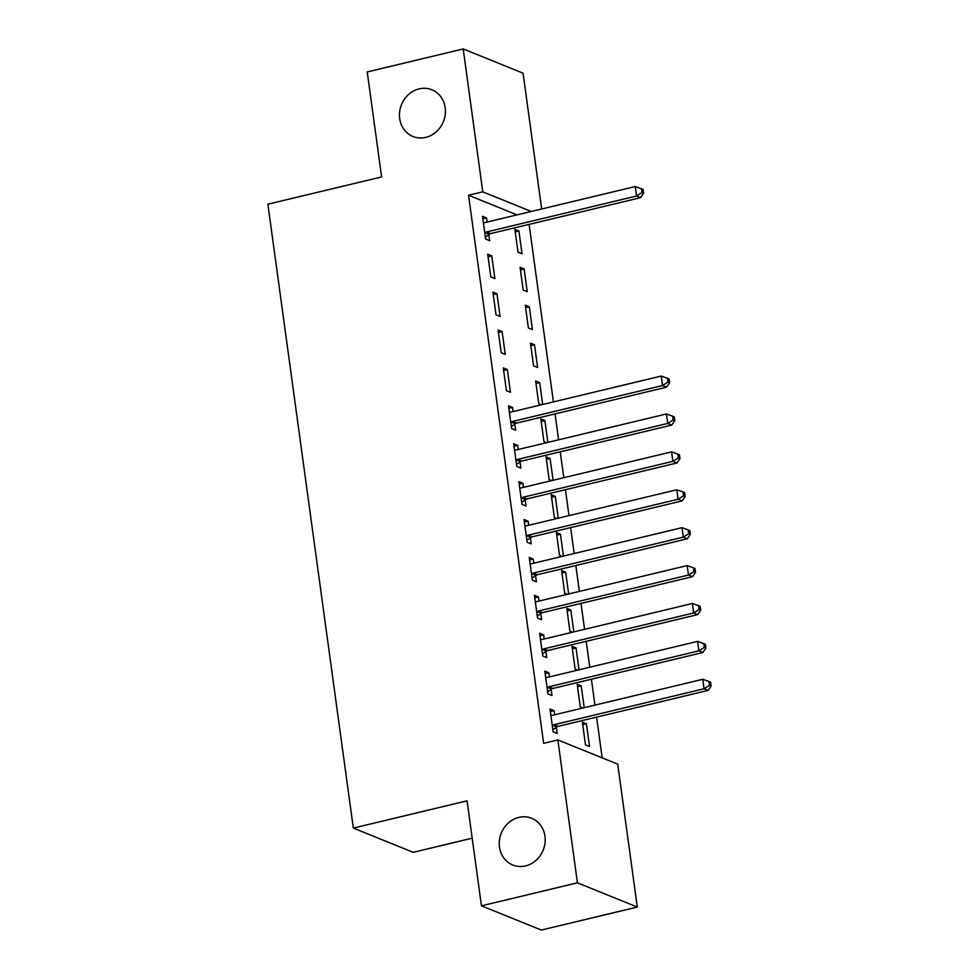 <?xml version="1.0" encoding="UTF-8"?>
<svg xmlns="http://www.w3.org/2000/svg" width="979" height="979" viewBox="0 0 979 979"><rect width="100%" height="100%" fill="white"/><g stroke="black" fill="none" stroke-linecap="round" stroke-linejoin="round"><path stroke-width="1.47" d="M518.907 817.379A25.209 22.603 112 0 1 531.683 818.273A25.209 22.603 112 0 1 544.985 843.225A25.209 22.603 112 0 1 525.552 865.901A25.209 22.603 112 0 1 512.763 865.02A25.209 22.603 112 0 1 499.461 840.068A25.209 22.603 112 0 1 518.907 817.379M419.11 88.881A25.209 22.603 112 0 1 431.886 89.762A25.209 22.603 112 0 1 445.2 114.714A25.209 22.603 112 0 1 425.755 137.39A25.209 22.603 112 0 1 412.979 136.509A25.209 22.603 112 0 1 399.665 111.557A25.209 22.603 112 0 1 419.11 88.881M602.171 757.868L596.59 717.13M594.951 705.125L591.402 679.23M589.762 667.225L586.213 641.318M584.561 629.326L581.012 603.419M579.372 591.414L575.823 565.519M574.183 553.514L570.635 527.608M568.995 515.615L565.446 489.708M563.794 477.703L560.245 451.808M558.605 439.804L555.056 413.897M553.416 401.904L529.101 224.375M617.725 764.158L637.292 907.056L577.426 882.825L557.846 739.928L617.725 764.158M577.426 882.825L481.46 905.832L541.326 930.05L637.292 907.056M472.196 838.183L413.211 852.317L353.333 828.087L267.879 204.195L381.614 176.942L367.235 71.944L463.202 48.95L523.067 73.168L541.668 208.98M577.537 686.756L581.232 685.875L577.182 684.235L580.302 706.973L582.884 708.025M581.232 685.875L584.218 707.695M545.168 673.662L548.864 672.781L544.826 671.141L547.934 693.891L551.985 695.518L551.14 689.387M548.864 672.781L549.427 676.893M567.147 610.957L570.843 610.064L566.804 608.424L569.913 631.174L572.495 632.214M570.843 610.064L573.841 631.896M534.791 597.863L538.487 596.97L534.436 595.33L537.557 618.079L541.595 619.719L540.763 613.576M538.487 596.97L539.05 601.082M556.757 535.146L560.465 534.253L556.415 532.625L559.535 555.362L562.117 556.402M560.465 534.253L563.451 556.084M524.401 522.052L528.097 521.171L524.059 519.531L527.167 542.268L531.218 543.908L530.373 537.777M528.097 521.171L528.66 525.27M546.38 459.335L550.076 458.453L546.037 456.814L549.146 479.551L551.728 480.603M550.076 458.453L553.074 480.273M514.012 446.24L517.72 445.359L513.669 443.72L516.79 466.457L520.828 468.097L519.996 461.966M517.72 445.359L518.283 449.471M535.99 383.535L539.698 382.642L535.648 381.002L538.768 403.752L541.338 404.792M539.698 382.642L542.684 404.474M503.292 367.908L506.4 390.658L510.451 392.298L507.33 369.548L503.292 367.908M529.309 306.831L525.27 305.203L528.379 327.941L532.429 329.58L529.309 306.831L525.613 307.724M492.902 292.109L496.023 314.846L500.061 316.486L496.953 293.737L492.902 292.109M518.931 231.032L514.881 229.392L518.001 252.129L522.04 253.769L518.931 231.032L515.223 231.913M482.867 218.819L486.563 217.938L482.512 216.298L485.633 239.035L489.684 240.675L488.839 234.544M486.563 217.938L487.126 222.049M517.047 214.878L468.549 195.249L543.626 743.342L557.846 739.928M487.713 254.197L490.822 276.947L494.872 278.587L491.752 255.837L487.713 254.197M524.12 268.931L520.069 267.291L523.19 290.041L527.228 291.669L524.12 268.931L520.424 269.825M498.091 330.009L501.211 352.746L505.25 354.386L502.141 331.648L498.091 330.009M534.497 344.743L530.459 343.103L533.567 365.84L537.618 367.48L534.497 344.743L530.802 345.624M508.823 408.341L512.519 407.448L508.48 405.82L511.589 428.557L515.639 430.197L514.795 424.066M512.519 407.448L513.082 411.559M541.191 421.435L544.887 420.542L540.836 418.914L543.957 441.651L546.539 442.692M544.887 420.542L547.873 442.373M519.213 484.152L522.908 483.259L518.858 481.619L521.978 504.369L526.029 506.008L525.185 499.865M522.908 483.259L523.471 487.371M551.569 497.246L555.277 496.353L551.226 494.713L554.347 517.463L556.916 518.503M555.277 496.353L558.263 518.185M529.59 559.951L533.298 559.07L529.247 557.43L532.368 580.18L536.406 581.807L535.562 575.676M533.298 559.07L533.861 563.182M561.958 573.045L565.654 572.164L561.616 570.524L564.724 593.262L567.306 594.314M565.654 572.164L568.64 593.984M539.98 635.763L543.675 634.881L539.637 633.242L542.745 655.979L546.796 657.619L545.952 651.488M543.675 634.881L544.238 638.981M572.336 648.857L576.044 647.963L571.993 646.336L575.114 669.073L577.683 670.113M576.044 647.963L579.03 669.795M550.357 711.574L554.065 710.681L550.014 709.041L553.135 731.79L557.173 733.43L556.341 727.287M554.065 710.681L554.628 714.792M586.421 723.775L582.383 722.135L585.491 744.884L589.542 746.524L586.421 723.775L582.725 724.668M468.549 195.249L482.769 191.847L463.202 48.95M481.46 905.832L467.081 800.834L353.333 828.087M531.267 211.464L482.769 191.847M488.056 256.731L491.752 255.837M493.245 294.63L496.953 293.737M498.446 332.53L502.141 331.648M503.634 370.441L507.33 369.548M486.575 231.962L490.614 233.602L640.609 197.66L636.558 196.02L486.575 231.962A3.94 3.537 -68 0 0 485.278 232.561L484.789 232.904M642.004 192.557L643.631 193.218L643.105 189.424L641.49 188.776L642.004 192.557L636.558 196.02L635.261 186.548L485.278 222.49A3.94 3.537 -68 0 1 483.907 222.527L483.357 222.429M490.614 233.602A3.94 3.537 -68 0 0 489.329 234.189L485.351 237.016M640.609 197.66L643.631 193.218M641.49 188.776L635.261 186.548M512.531 421.484L516.582 423.124L666.564 387.182L662.526 385.542L512.531 421.484A3.94 3.537 -68 0 0 511.246 422.071L510.757 422.426M667.972 382.079L669.587 382.74L669.073 378.946L667.445 378.286L667.972 382.079L662.526 385.542L661.229 376.058L511.234 412.012A3.94 3.537 -68 0 1 509.875 412.049L509.325 411.951M516.582 423.124A3.94 3.537 -68 0 0 515.284 423.711L511.319 426.538M666.564 387.182L669.587 382.74M667.445 378.286L661.229 376.058M517.72 459.384L521.77 461.023L671.765 425.082L667.715 423.442L517.72 459.384A3.94 3.537 -68 0 0 516.435 459.983L515.945 460.326M673.16 419.979L674.776 420.64L674.262 416.846L672.646 416.197L673.16 419.979L667.715 423.442L666.418 413.97L516.422 449.912A3.94 3.537 -68 0 1 515.064 449.961L514.513 449.851M521.77 461.023A3.94 3.537 -68 0 0 520.485 461.611L516.508 464.438M671.765 425.082L674.776 420.64M672.646 416.197L666.418 413.97M522.921 497.295L526.959 498.923L676.954 462.981L672.903 461.342L522.921 497.295A3.94 3.537 -68 0 0 521.623 497.883L521.134 498.225M678.349 457.891L679.977 458.539L679.45 454.758L677.835 454.097L678.349 457.891L672.903 461.342L671.606 451.87L521.623 487.811A3.94 3.537 -68 0 1 520.253 487.86L519.702 487.762M526.959 498.923A3.94 3.537 -68 0 0 525.674 499.523L521.697 502.337M676.954 462.981L679.977 458.539M677.835 454.097L671.606 451.87M528.109 535.195L532.16 536.835L682.143 500.893L678.104 499.253L528.109 535.195A3.94 3.537 -68 0 0 526.824 535.782L526.335 536.137M683.55 495.79L685.165 496.451L684.639 492.657L683.024 491.996L683.55 495.79L678.104 499.253L676.807 489.769L526.812 525.723A3.94 3.537 -68 0 1 525.442 525.76L524.891 525.662M532.16 536.835A3.94 3.537 -68 0 0 530.863 537.422L526.898 540.249M682.143 500.893L685.165 496.451M683.024 491.996L676.807 489.769M533.298 573.094L537.349 574.734L687.344 538.793L683.293 537.153L533.298 573.094A3.94 3.537 -68 0 0 532.013 573.694L531.524 574.037M688.739 533.69L690.354 534.35L689.84 530.557L688.213 529.908L688.739 533.69L683.293 537.153L681.996 527.681L532.001 563.623A3.94 3.537 -68 0 1 530.642 563.671L530.092 563.561M537.349 574.734A3.94 3.537 -68 0 0 536.064 575.322L532.087 578.148M687.344 538.793L690.354 534.35M688.213 529.908L681.996 527.681M538.499 611.006L542.537 612.634L692.532 576.692L688.482 575.052L538.499 611.006A3.94 3.537 -68 0 0 537.202 611.594L536.712 611.936M693.927 571.601L695.543 572.25L695.029 568.469L693.413 567.808L693.927 571.601L688.482 575.052L687.185 565.581L537.202 601.522A3.94 3.537 -68 0 1 535.831 601.571L535.28 601.473M542.537 612.634A3.94 3.537 -68 0 0 541.252 613.233L537.275 616.048M692.532 576.692L695.543 572.25M693.413 567.808L687.185 565.581M543.688 648.906L547.726 650.545L697.721 614.604L693.683 612.964L543.688 648.906A3.94 3.537 -68 0 0 542.403 649.493L541.901 649.848M699.116 609.501L700.744 610.162L700.218 606.368L698.602 605.707L699.116 609.501L693.683 612.964L692.373 603.48L542.39 639.434A3.94 3.537 -68 0 1 541.02 639.471L540.469 639.373M547.726 650.545A3.94 3.537 -68 0 0 546.441 651.133L542.464 653.96M697.721 614.604L700.744 610.162M698.602 605.707L692.373 603.48M548.876 686.805L552.927 688.445L702.91 652.504L698.871 650.864L548.876 686.805A3.94 3.537 -68 0 0 547.591 687.405L547.102 687.747M704.317 647.4L705.932 648.061L705.418 644.268L703.791 643.619L704.317 647.4L698.871 650.864L697.574 641.392L547.579 677.333A3.94 3.537 -68 0 1 546.221 677.382L545.658 677.272M552.927 688.445A3.94 3.537 -68 0 0 551.63 689.032L547.665 691.859M702.91 652.504L705.932 648.061M703.791 643.619L697.574 641.392M554.065 724.717L558.116 726.345L708.111 690.403L704.06 688.763L554.065 724.717A3.94 3.537 -68 0 0 552.78 725.304L552.291 725.659M709.506 685.312L711.121 685.961L710.607 682.179L708.992 681.519L709.506 685.312L704.06 688.763L702.763 679.291L552.768 715.233A3.94 3.537 -68 0 1 551.41 715.282L550.859 715.184M558.116 726.345A3.94 3.537 -68 0 0 556.831 726.944L552.854 729.759M708.111 690.403L711.121 685.961M708.992 681.519L702.763 679.291M485.278 232.561L489.329 234.189M511.246 422.071L515.284 423.711M516.435 459.983L520.485 461.611M521.623 497.883L525.674 499.523M526.824 535.782L530.863 537.422M532.013 573.694L536.064 575.322M537.202 611.594L541.252 613.233M542.403 649.493L546.441 651.133M547.591 687.405L551.63 689.032M552.78 725.304L556.831 726.944"/></g></svg>
